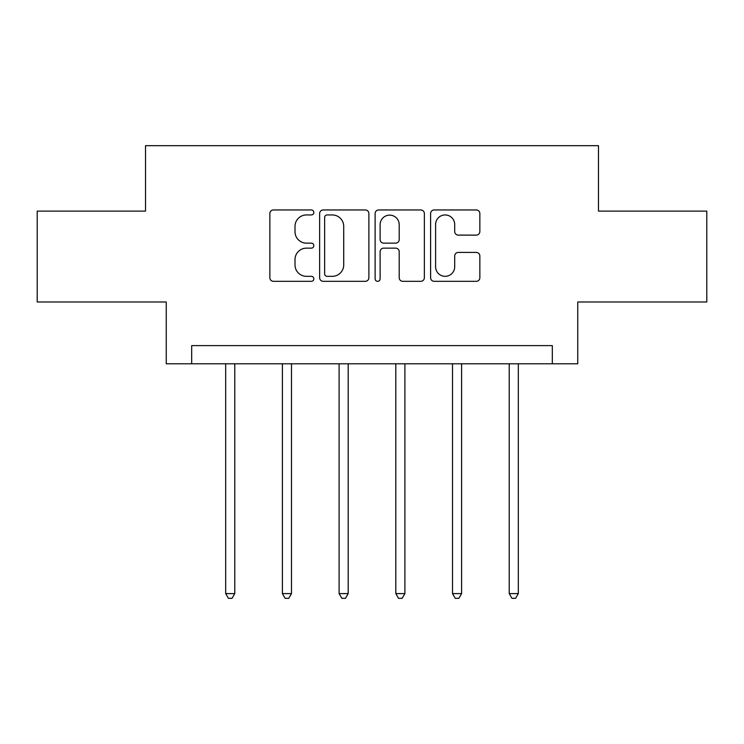 <?xml version="1.0" encoding="UTF-8"?>
<svg xmlns="http://www.w3.org/2000/svg" width="744" height="744" viewBox="0 0 744 744"><rect width="100%" height="100%" fill="white"/><g stroke="black" fill="none" stroke-linecap="round" stroke-linejoin="round"><path stroke-width="1.12" d="M313.838 212.458A2.502 2.502 0 0 0 311.345 209.957L273.429 209.957A3.571 3.571 0 0 0 269.858 213.528L269.858 277.754A3.571 3.571 0 0 0 273.429 281.325L311.345 281.325A2.502 2.502 0 0 0 313.838 278.823A2.502 2.502 0 0 0 311.345 276.331L306.435 276.331A11.42 11.42 0 0 1 295.015 264.911L295.015 259.554A11.42 11.42 0 0 1 306.435 248.143L311.345 248.143A2.502 2.502 0 0 0 313.838 245.641A2.502 2.502 0 0 0 311.345 243.139L306.435 243.139A11.42 11.42 0 0 1 295.015 231.728L295.015 226.371A11.42 11.42 0 0 1 306.435 214.951L311.345 214.951A2.502 2.502 0 0 0 313.838 212.458M476.281 235.113A3.571 3.571 0 0 0 479.852 231.551L479.852 213.528A3.571 3.571 0 0 0 476.281 209.957L434.18 209.957A3.571 3.571 0 0 0 430.609 213.528L430.609 277.754A3.571 3.571 0 0 0 434.18 281.325L476.281 281.325A3.571 3.571 0 0 0 479.852 277.754L479.852 255.992A3.571 3.571 0 0 0 476.281 252.421L458.258 252.421A3.571 3.571 0 0 0 454.696 255.992L454.696 266.78A9.542 9.542 0 0 1 445.144 276.331A9.542 9.542 0 0 1 435.603 266.78L435.603 224.502A9.542 9.542 0 0 1 445.144 214.951A9.542 9.542 0 0 1 454.696 224.502L454.696 231.551A3.571 3.571 0 0 0 458.258 235.113L476.281 235.113M552.308 363.788L577.753 363.788L577.753 301.99L706.8 301.99L706.8 211.11L598.474 211.11L598.474 145.675L145.526 145.675L145.526 211.11L37.2 211.11L37.2 301.99L166.247 301.99L166.247 363.788L552.308 363.788L552.308 345.607L191.692 345.607L191.692 363.788M368.875 213.528A3.571 3.571 0 0 0 365.313 209.957L323.203 209.957A3.571 3.571 0 0 0 319.641 213.528L319.641 277.754A3.571 3.571 0 0 0 323.203 281.325L365.313 281.325A3.571 3.571 0 0 0 368.875 277.754L368.875 213.528M378.687 209.957L420.797 209.957A3.571 3.571 0 0 1 424.359 213.528L424.359 277.754A3.571 3.571 0 0 1 420.797 281.325L402.774 281.325A3.571 3.571 0 0 1 399.212 277.754L399.212 251.704A3.571 3.571 0 0 0 395.641 248.143L383.69 248.143A3.571 3.571 0 0 0 380.119 251.704L380.119 278.823A2.502 2.502 0 0 1 377.617 281.325A2.502 2.502 0 0 1 375.125 278.823L375.125 213.528A3.571 3.571 0 0 1 378.687 209.957M327.127 214.951A2.502 2.502 0 0 0 324.635 217.453L324.635 273.829A2.502 2.502 0 0 0 327.127 276.331L332.308 276.331A11.42 11.42 0 0 0 343.719 264.911L343.719 226.371A11.42 11.42 0 0 0 332.308 214.951L327.127 214.951M399.212 224.679A9.542 9.542 0 0 0 389.661 215.137A9.542 9.542 0 0 0 380.119 224.679L380.119 239.577A3.571 3.571 0 0 0 383.69 243.139L395.641 243.139A3.571 3.571 0 0 0 399.212 239.577L399.212 224.679M225.683 363.788L225.683 593.6L234.769 593.6L234.769 363.788M234.769 593.6L232.044 598.325L228.408 598.325L225.683 593.6M282.394 363.788L282.394 593.6L291.481 593.6L291.481 363.788M291.481 593.6L288.756 598.325L285.119 598.325L282.394 593.6M339.106 363.788L339.106 593.6L348.192 593.6L348.192 363.788M348.192 593.6L345.467 598.325L341.831 598.325L339.106 593.6M395.808 363.788L395.808 593.6L404.894 593.6L404.894 363.788M404.894 593.6L402.169 598.325L398.533 598.325L395.808 593.6M452.519 363.788L452.519 593.6L461.606 593.6L461.606 363.788M461.606 593.6L458.881 598.325L455.244 598.325L452.519 593.6M509.231 363.788L509.231 593.6L518.317 593.6L518.317 363.788M518.317 593.6L515.592 598.325L511.956 598.325L509.231 593.6"/></g></svg>
